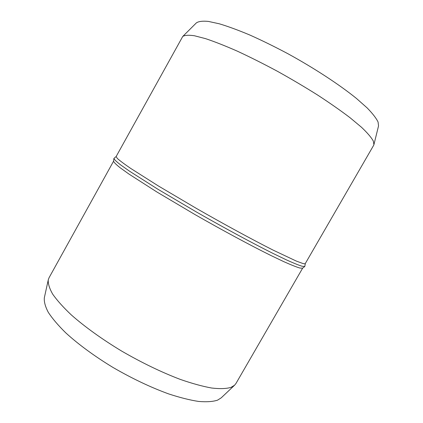 <?xml version="1.0" encoding="UTF-8"?>
<svg xmlns="http://www.w3.org/2000/svg" width="423" height="423" viewBox="0 0 423 423"><rect width="100%" height="100%" fill="white"/><g stroke="black" fill="none" stroke-linecap="round" stroke-linejoin="round"><path stroke-width="0.63" d="M305.29 263.566C305.105 263.904 304.211 263.857 302.619 263.407L296.391 261.113L273.078 250.099C252.536 239.714 224.296 224.386 196.589 208.523L158.424 185.993L130.723 168.433C124.32 164.045 119.862 160.724 117.345 158.466L116.135 156.547L182.736 36.463C184.798 35.157 188.706 34.919 194.453 35.759L205.62 38.662C214.741 41.708 225.327 45.88 237.393 51.188C250.104 57.089 263.423 63.773 277.345 71.238C291.299 79.001 304.724 86.942 317.631 95.053C329.914 103.075 340.727 110.636 350.075 117.737L361.512 127.281C367.381 132.864 371.315 137.459 373.319 141.065L373.921 144.629L373.631 145.353L305.29 263.566M305.321 263.513L304.803 266.453L302.191 266.279C298.723 265.21 293.356 263.032 286.091 259.738L272.724 253.282C252.251 243.04 224.084 227.823 196.288 211.923L157.832 189.203L129.575 171.215L120.677 164.933C116.542 161.718 114.289 159.561 113.909 158.451L116.166 156.494M373.921 144.629L378.537 125.922L378.083 122.046C376.269 118.25 372.626 113.538 367.143 107.913L356.436 98.432C339.473 84.69 314.342 68.209 287.904 53.721C274.712 46.71 262.043 40.486 249.898 35.051C238.345 30.197 228.134 26.443 219.278 23.788L208.328 21.404C202.606 20.864 198.63 21.356 196.394 22.868L182.736 36.463M304.803 266.453L302.588 268.177L299.933 268.055C296.454 267.035 291.098 264.914 283.875 261.689L270.598 255.349C250.3 245.282 222.424 230.276 194.955 214.546L156.959 192.031L129.041 174.123L120.248 167.831C116.166 164.595 113.946 162.395 113.576 161.242L113.909 158.451M302.656 268.124L235.976 383.46L234.58 385.21L230.969 387.399C226.263 388.753 219.838 388.964 211.696 388.028C202.617 386.395 192.185 383.529 180.394 379.442C161.56 372.288 141.991 362.839 121.687 351.095C102.107 339.283 84.663 326.709 71.36 314.961C63.307 307.352 57.089 300.425 52.716 294.186C49.433 288.449 47.952 283.653 48.28 279.809L49.068 277.71L113.586 161.158M234.58 385.21L221.229 397.837L217.538 400.163C212.827 401.681 206.514 402.104 198.599 401.438C189.816 400.095 179.796 397.572 168.539 393.866C150.604 387.331 132.082 378.522 112.967 367.444C94.546 356.261 78.176 344.222 65.724 332.811C58.184 325.393 52.378 318.577 48.312 312.37C45.277 306.617 43.955 301.747 44.336 297.755L48.28 279.809"/></g></svg>

